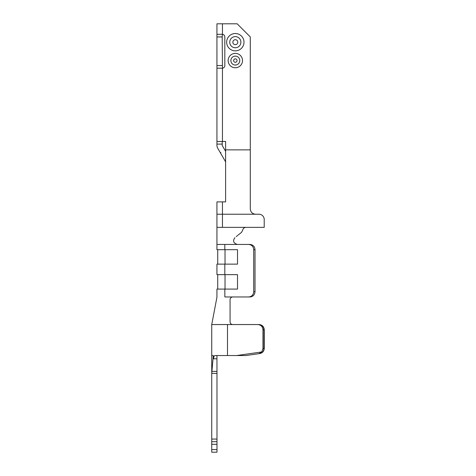 <?xml version="1.0" encoding="UTF-8"?>
<svg xmlns="http://www.w3.org/2000/svg" width="476" height="476" viewBox="0 0 476 476"><rect width="100%" height="100%" fill="white"/><g stroke="black" fill="none" stroke-linecap="round" stroke-linejoin="round"><path stroke-width="0.71" d="M225.606 161.852L217.675 148.119A5.516 5.516 0 0 1 216.937 145.358L216.949 141.473L225.606 141.473L222.453 141.473L222.453 68.175A2.624 2.624 0 0 0 224.815 65.563L224.815 36.932A2.624 2.624 0 0 0 222.453 34.32A2.624 2.624 0 0 1 224.815 36.932A2.624 2.624 0 0 0 222.453 34.32L222.191 36.932L216.937 36.932L216.937 141.491M221.584 154.884L217.675 148.119L221.584 154.884M237.512 274.64L237.512 289.087L225.023 289.087L225.023 274.64L237.512 274.64L224.815 274.64L224.815 264.132L237.512 264.132L225.023 264.132L225.023 249.686L237.512 249.686L216.937 249.686L216.937 227.361L264.216 227.361L264.216 219.484A5.254 5.254 0 0 0 258.962 214.23L255.547 214.23L258.962 214.23M258.795 353.698L259.563 353.585C262.282 352.972 263.758 351.234 263.978 348.384L263.978 329.803C263.662 326.613 261.955 324.864 258.849 324.549L259.14 324.549C262.246 324.864 263.954 326.613 264.263 329.803L264.263 348.337C264.043 351.193 262.573 352.93 259.842 353.543L245.878 355.542L236.596 355.542L261.717 351.954L258.795 353.698M237.56 235.525L236.257 236.566L237.56 235.525M248.645 296.964L249.954 296.964L248.645 296.964C251.715 296.649 253.405 294.9 253.708 291.717L255.023 291.717C254.714 294.9 253.03 296.649 249.954 296.964L232.716 296.964C231.14 297.167 230.265 298.047 230.069 299.594C230.265 298.047 231.14 297.167 232.699 296.964L249.954 296.964C253.03 296.649 254.714 294.9 255.023 291.717L255.023 249.686L253.708 249.686C253.405 246.503 251.715 244.753 248.645 244.438L216.937 244.438M238.881 234.472L240.201 233.413L238.881 234.472M261.717 351.954L262.954 348.533L262.954 329.803C262.645 326.613 260.937 324.864 257.831 324.549L232.699 324.549C231.104 324.37 230.229 323.496 230.069 321.919L230.069 311.465M236.596 355.542L215.122 355.542C214.075 355.792 213.593 356.875 213.682 358.785C213.593 356.881 214.075 355.798 215.122 355.542C214.075 355.792 213.593 356.875 213.682 358.785L213.331 355.542L211.737 373.404L216.985 373.404L216.979 371.393L216.985 452.2L211.737 452.2L211.737 449.576L216.985 449.576M213.331 355.542L211.737 355.542L211.737 449.576M225.606 151.344L222.227 145.495L222.191 141.491M216.937 36.932L216.937 34.308L222.191 34.308M225.606 141.473L225.606 149.875L250.293 149.875L250.293 36.932L237.161 23.8L216.937 23.8L216.937 34.308M224.815 274.64L216.937 274.64L216.937 264.132L224.815 264.132M237.512 289.087L216.937 289.087L216.937 296.964M224.815 65.563A2.624 2.624 0 0 1 222.453 68.175A2.624 2.624 0 0 0 224.815 65.563A2.624 2.624 0 0 1 222.453 68.175L222.191 36.932M222.191 68.187L216.937 68.187M225.606 149.875L225.606 201.883L216.937 201.883L216.937 214.23L255.547 214.23C252.363 213.914 250.614 212.159 250.293 208.976L250.293 149.875M264.263 348.337L264.263 329.803L264.263 348.337M259.14 324.549L257.831 324.549M238.06 235.126L241.522 232.353L242.677 230.253C243.016 228.534 244.069 227.57 245.83 227.361M237.423 244.438L249.954 244.438C253.03 244.753 254.714 246.503 255.023 249.686M216.937 227.361L216.937 214.23M237.286 244.438C233.359 243.129 232.58 240.85 234.96 237.607M227.492 355.542L227.492 324.549L232.699 324.549C231.104 324.37 230.229 323.496 230.069 321.919L230.069 299.594M227.492 324.549L211.737 324.549L211.737 355.542M237.512 264.132L237.512 249.686M249.954 244.438L248.645 244.438M253.708 291.717L253.708 249.686M224.88 296.964L232.699 296.964M224.815 289.087L224.862 296.964M216.985 373.404L216.979 371.393L216.985 373.404M216.937 355.542L216.979 371.393L211.915 371.393M211.737 441.692L216.985 441.692M264.216 227.361L264.216 219.484M232.699 324.549C231.104 324.37 230.229 323.496 230.069 321.919M215.122 355.542C214.075 355.792 213.593 356.875 213.682 358.785L216.949 358.785M216.937 144.097L222.191 144.097M222.191 65.563L216.937 65.563M222.453 23.8L222.453 34.32M242.51 60.571A7.188 7.188 0 0 1 231.729 66.795A7.188 7.188 0 0 1 231.729 54.347A7.188 7.188 0 0 1 242.51 60.571M243.992 42.186A8.669 8.669 0 0 1 230.991 49.694A8.669 8.669 0 0 1 230.991 34.683A8.669 8.669 0 0 1 243.992 42.186M222.453 201.883L222.453 227.361M263.978 329.803L262.954 329.803M262.954 348.533L263.978 348.384M224.815 249.686L224.815 244.438M211.737 439.068L216.985 439.068M211.737 444.322L216.985 444.322M237.804 42.186A2.481 2.481 0 0 1 234.085 44.333A2.481 2.481 0 0 1 234.085 40.038A2.481 2.481 0 0 1 237.804 42.186M240.898 42.186A5.575 5.575 0 0 1 232.538 47.011A5.575 5.575 0 0 1 232.538 37.36A5.575 5.575 0 0 1 240.898 42.186M237.03 60.571A1.708 1.708 0 0 1 234.472 62.053A1.708 1.708 0 0 1 234.472 59.095A1.708 1.708 0 0 1 237.03 60.571M239.767 60.571A4.445 4.445 0 0 0 235.322 56.126A4.445 4.445 0 0 0 230.878 60.571A4.445 4.445 0 0 0 235.322 65.022A4.445 4.445 0 0 0 239.767 60.571M217.722 274.64L217.722 289.087M217.722 264.132L217.722 249.686M216.985 296.976L211.737 324.549M220.935 152.719L220.221 152.528M225.672 150.583L225.035 150.356"/></g></svg>
